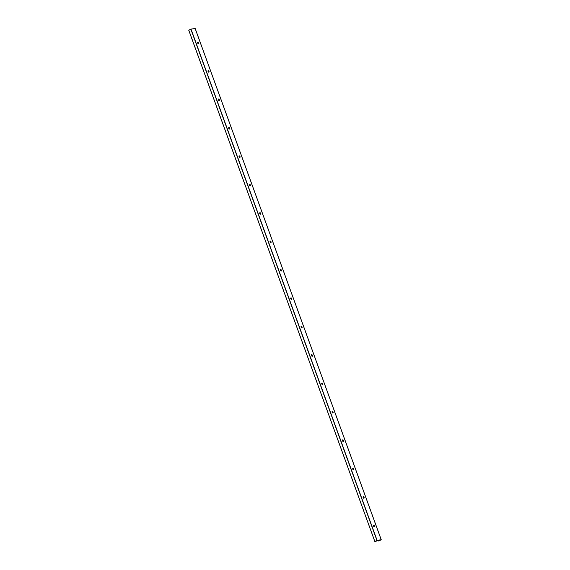 <?xml version="1.0" encoding="UTF-8"?>
<svg xmlns="http://www.w3.org/2000/svg" width="570" height="570" viewBox="0 0 570 570"><rect width="100%" height="100%" fill="white"/><g stroke="black" fill="none" stroke-linecap="round" stroke-linejoin="round"><path stroke-width="0.85" d="M374.447 526.466A1.76 1.069 62.9 0 0 373.756 525.12M373.542 525.113A0.862 0.52 -117.1 0 1 374.326 526.637M374.276 526.651A0.862 0.52 -117.1 0 1 373.592 525.084A0.862 0.52 -117.1 0 1 374.276 526.651M364.109 498.059A1.76 1.069 62.9 0 0 363.418 496.712M363.204 496.712A0.862 0.52 -117.1 0 1 363.988 498.237M363.938 498.244A0.862 0.52 -117.1 0 1 363.254 496.684A0.862 0.52 -117.1 0 1 363.938 498.244M353.77 469.659A1.76 1.069 62.9 0 0 353.079 468.312M352.866 468.312A0.862 0.52 -117.1 0 1 353.649 469.837M353.599 469.844A0.862 0.52 -117.1 0 1 352.916 468.276A0.862 0.52 -117.1 0 1 353.599 469.844M343.432 441.258A1.76 1.069 62.9 0 0 342.741 439.912M342.527 439.912A0.862 0.52 -117.1 0 1 343.311 441.429M343.261 441.444A0.862 0.52 -117.1 0 1 342.584 439.876A0.862 0.52 -117.1 0 1 343.261 441.444M333.094 412.851A1.76 1.069 62.9 0 0 332.41 411.504M332.189 411.504A0.862 0.52 -117.1 0 1 332.973 413.029M332.93 413.036A0.862 0.52 -117.1 0 1 332.246 411.476A0.862 0.52 -117.1 0 1 332.93 413.036M322.755 384.451A1.76 1.069 62.9 0 0 322.071 383.104M321.858 383.104A0.862 0.52 -117.1 0 1 322.634 384.629M322.591 384.636A0.862 0.52 -117.1 0 1 321.908 383.069A0.862 0.52 -117.1 0 1 322.591 384.636M312.417 356.051A1.76 1.069 62.9 0 0 311.733 354.704M311.519 354.704A0.862 0.52 -117.1 0 1 312.296 356.221M312.253 356.236A0.862 0.52 -117.1 0 1 311.569 354.668A0.862 0.52 -117.1 0 1 312.253 356.236M302.086 327.643A1.76 1.069 62.9 0 0 301.395 326.304M301.181 326.296A0.862 0.52 -117.1 0 1 301.958 327.821M301.915 327.828A0.862 0.52 -117.1 0 1 301.231 326.268A0.862 0.52 -117.1 0 1 301.915 327.828M291.747 299.243A1.76 1.069 62.9 0 0 291.056 297.896M290.842 297.896A0.862 0.52 -117.1 0 1 291.619 299.421M291.576 299.428A0.862 0.52 -117.1 0 1 290.892 297.861A0.862 0.52 -117.1 0 1 291.576 299.428M281.409 270.843A1.76 1.069 62.9 0 0 280.718 269.496M280.504 269.496A0.862 0.52 -117.1 0 1 281.281 271.014M281.238 271.028A0.862 0.52 -117.1 0 1 280.554 269.46A0.862 0.52 -117.1 0 1 281.238 271.028M271.071 242.435A1.76 1.069 62.9 0 0 270.38 241.096M270.166 241.089A0.862 0.52 -117.1 0 1 270.95 242.613M270.9 242.62A0.862 0.52 -117.1 0 1 270.216 241.06A0.862 0.52 -117.1 0 1 270.9 242.62M260.732 214.035A1.76 1.069 62.9 0 0 260.041 212.688M259.827 212.688A0.862 0.52 -117.1 0 1 260.611 214.213M260.561 214.22A0.862 0.52 -117.1 0 1 259.877 212.653A0.862 0.52 -117.1 0 1 260.561 214.22M250.394 185.635A1.76 1.069 62.9 0 0 249.703 184.288M249.489 184.288A0.862 0.52 -117.1 0 1 250.273 185.806M250.223 185.82A0.862 0.52 -117.1 0 1 249.539 184.253A0.862 0.52 -117.1 0 1 250.223 185.82M240.056 157.227A1.76 1.069 62.9 0 0 239.364 155.888M239.151 155.881A0.862 0.52 -117.1 0 1 239.934 157.405M239.885 157.413A0.862 0.52 -117.1 0 1 239.208 155.852A0.862 0.52 -117.1 0 1 239.885 157.413M229.717 128.827A1.76 1.069 62.9 0 0 229.026 127.48M228.812 127.48A0.862 0.52 -117.1 0 1 229.596 129.005M229.553 129.012A0.862 0.52 -117.1 0 1 228.869 127.445A0.862 0.52 -117.1 0 1 229.553 129.012M219.379 100.427A1.76 1.069 62.9 0 0 218.695 99.08M218.474 99.08A0.862 0.52 -117.1 0 1 219.258 100.598M219.215 100.612A0.862 0.52 -117.1 0 1 218.531 99.045A0.862 0.52 -117.1 0 1 219.215 100.612M209.04 72.02A1.76 1.069 62.9 0 0 208.356 70.68M208.143 70.673A0.862 0.52 -117.1 0 1 208.919 72.198M208.877 72.205A0.862 0.52 -117.1 0 1 208.192 70.644A0.862 0.52 -117.1 0 1 208.877 72.205M198.709 43.619A1.76 1.069 62.9 0 0 198.018 42.273M197.804 42.273A0.862 0.52 -117.1 0 1 198.581 43.797M198.538 43.804A0.862 0.52 -117.1 0 1 197.854 42.237A0.862 0.52 -117.1 0 1 198.538 43.804M381.223 539.747L378.993 540.887L379.691 540.225L374.825 541.5L377.084 540.353L381.223 539.747L195.147 28.5L191.007 29.113L188.748 30.253L374.846 541.479L188.784 30.224M378.38 540.438L378.558 540.916M378.523 540.417L378.687 540.859M197.747 42.322L198.274 43.755M208.086 70.723L208.613 72.162M218.424 99.13L218.944 100.562M228.762 127.53L229.283 128.963M239.101 155.931L239.621 157.37M249.439 184.338L249.959 185.77M259.778 212.738L260.298 214.17M270.116 241.138L270.636 242.578M280.454 269.546L280.974 270.978M290.786 297.946L291.313 299.378M301.124 326.346L301.651 327.786M311.462 354.754L311.99 356.186M321.801 383.154L322.321 384.586M332.139 411.554L332.659 412.993M342.477 439.962L342.998 441.394M352.816 468.362L353.336 469.794M363.154 496.762L363.674 498.201M373.493 525.17L374.013 526.602M198.161 42.444L198.638 43.74M208.499 70.844L208.969 72.148M218.837 99.251L219.308 100.548M229.176 127.651L229.646 128.948M239.514 156.052L239.984 157.356M249.852 184.459L250.323 185.756M260.191 212.859L260.661 214.156M270.529 241.26L270.999 242.564M280.86 269.667L281.338 270.964M291.199 298.067L291.676 299.364M301.537 326.468L302.014 327.771M311.876 354.875L312.353 356.172M322.214 383.275L322.684 384.572M332.552 411.675L333.022 412.979M342.891 440.083L343.361 441.38M353.229 468.483L353.699 469.78M363.567 496.883L364.038 498.187M373.906 525.291L374.376 526.587M190.857 29.163L376.934 540.41M191.007 29.113L377.084 540.353M195.175 28.5L381.252 539.747M378.338 540.446L378.523 540.951M188.748 30.253L374.825 541.5"/></g></svg>
